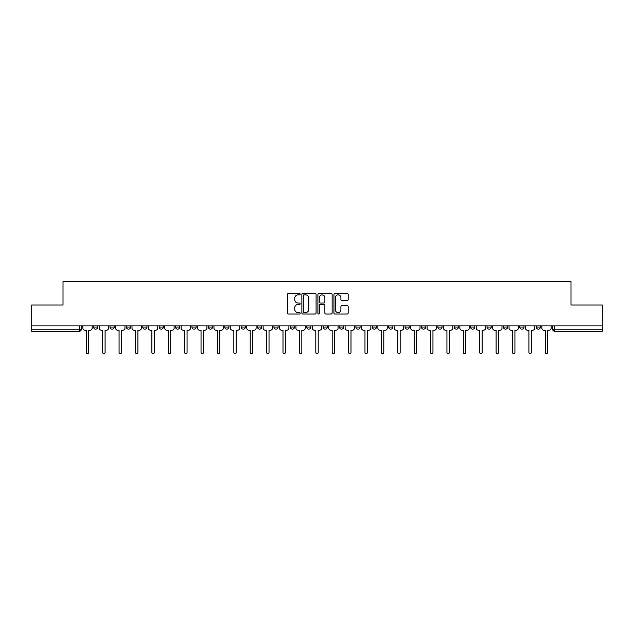 <?xml version="1.0" encoding="UTF-8"?>
<svg xmlns="http://www.w3.org/2000/svg" width="634" height="634" viewBox="0 0 634 634"><rect width="100%" height="100%" fill="white"/><g stroke="black" fill="none" stroke-linecap="round" stroke-linejoin="round"><path stroke-width="0.95" d="M300.191 294.144A0.721 0.721 0 0 0 299.462 293.415L288.51 293.415A1.03 1.03 0 0 0 287.471 294.453L287.471 313.014A1.03 1.03 0 0 0 288.51 314.044L299.462 314.044A0.721 0.721 0 0 0 300.191 313.323A0.721 0.721 0 0 0 299.462 312.602L298.043 312.602A3.297 3.297 0 0 1 294.747 309.305L294.747 307.759A3.297 3.297 0 0 1 298.043 304.455L299.462 304.455A0.721 0.721 0 0 0 300.191 303.734A0.721 0.721 0 0 0 299.462 303.012L298.043 303.012A3.297 3.297 0 0 1 294.747 299.708L294.747 298.162A3.297 3.297 0 0 1 298.043 294.865L299.462 294.865A0.721 0.721 0 0 0 300.191 294.144M536.206 325.908L536.206 327.065L540.406 327.065A2.1 2.1 0 0 1 538.306 329.165A2.1 2.1 0 0 1 536.206 327.065L536.206 325.908M519.809 325.908L519.809 327.065L524.017 327.065A2.1 2.1 0 0 1 521.909 329.165A2.1 2.1 0 0 1 519.809 327.065L519.809 325.908M421.451 325.908L421.451 327.065L425.652 327.065A2.1 2.1 0 0 1 423.552 329.165A2.1 2.1 0 0 1 421.451 327.065L421.451 325.908M405.063 325.908L405.063 327.065L409.263 327.065A2.1 2.1 0 0 1 407.163 329.165A2.1 2.1 0 0 1 405.063 327.065L405.063 325.908M388.666 325.908L388.666 327.065L392.866 327.065A2.1 2.1 0 0 1 390.766 329.165A2.1 2.1 0 0 1 388.666 327.065L388.666 325.908M355.88 325.908L355.88 327.065L360.08 327.065A2.1 2.1 0 0 1 357.98 329.165A2.1 2.1 0 0 1 355.88 327.065L355.88 325.908M323.094 327.065L323.094 325.908L323.094 327.065A2.1 2.1 0 0 0 325.194 329.165A2.1 2.1 0 0 1 323.094 327.065L327.295 327.065A2.1 2.1 0 0 1 325.194 329.165A2.1 2.1 0 0 0 327.295 327.065L327.295 325.908L327.295 327.065M306.705 327.065L306.705 325.908L306.705 327.065A2.1 2.1 0 0 0 308.806 329.165A2.1 2.1 0 0 1 306.705 327.065L310.906 327.065A2.1 2.1 0 0 1 308.806 329.165M290.309 327.065L290.309 325.908L290.309 327.065A2.1 2.1 0 0 0 292.409 329.165A2.1 2.1 0 0 1 290.309 327.065L294.509 327.065A2.1 2.1 0 0 1 292.409 329.165A2.1 2.1 0 0 0 294.509 327.065L294.509 325.908L294.509 327.065M273.92 325.908L273.92 327.065L278.12 327.065A2.1 2.1 0 0 1 276.02 329.165A2.1 2.1 0 0 1 273.92 327.065L273.92 325.908M257.523 325.908L257.523 327.065L261.723 327.065A2.1 2.1 0 0 1 259.623 329.165A2.1 2.1 0 0 1 257.523 327.065L257.523 325.908M241.134 325.908L241.134 327.065L245.334 327.065A2.1 2.1 0 0 1 243.234 329.165A2.1 2.1 0 0 1 241.134 327.065L241.134 325.908M224.737 327.065L224.737 325.908L224.737 327.065A2.1 2.1 0 0 0 226.837 329.165A2.1 2.1 0 0 1 224.737 327.065L228.937 327.065A2.1 2.1 0 0 1 226.837 329.165M191.951 327.065L191.951 325.908L191.951 327.065A2.1 2.1 0 0 0 194.052 329.165A2.1 2.1 0 0 1 191.951 327.065L196.152 327.065A2.1 2.1 0 0 1 194.052 329.165A2.1 2.1 0 0 0 196.152 327.065L196.152 325.908L196.152 327.065M175.555 327.065L175.555 325.908L175.555 327.065A2.1 2.1 0 0 0 177.663 329.165A2.1 2.1 0 0 1 175.555 327.065L179.763 327.065A2.1 2.1 0 0 1 177.663 329.165A2.1 2.1 0 0 0 179.763 327.065L179.763 325.908L179.763 327.065M159.166 327.065L159.166 325.908L159.166 327.065A2.1 2.1 0 0 0 161.266 329.165A2.1 2.1 0 0 1 159.166 327.065L163.366 327.065A2.1 2.1 0 0 1 161.266 329.165A2.1 2.1 0 0 0 163.366 327.065L163.366 325.908L163.366 327.065M142.769 327.065L142.769 325.908L142.769 327.065A2.1 2.1 0 0 0 144.877 329.165A2.1 2.1 0 0 1 142.769 327.065L146.977 327.065A2.1 2.1 0 0 1 144.877 329.165M126.38 327.065L126.38 325.908L126.38 327.065A2.1 2.1 0 0 0 128.48 329.165A2.1 2.1 0 0 1 126.38 327.065L130.58 327.065A2.1 2.1 0 0 1 128.48 329.165A2.1 2.1 0 0 0 130.58 327.065L130.58 325.908L130.58 327.065M109.983 327.065L109.983 325.908L109.983 327.065A2.1 2.1 0 0 0 112.091 329.165A2.1 2.1 0 0 1 109.983 327.065L114.191 327.065A2.1 2.1 0 0 1 112.091 329.165A2.1 2.1 0 0 0 114.191 327.065L114.191 325.908L114.191 327.065M347.147 300.69A1.03 1.03 0 0 0 348.177 299.66L348.177 294.453A1.03 1.03 0 0 0 347.147 293.415L334.974 293.415A1.03 1.03 0 0 0 333.944 294.453L333.944 313.014A1.03 1.03 0 0 0 334.974 314.044L347.147 314.044A1.03 1.03 0 0 0 348.177 313.014L348.177 306.721A1.03 1.03 0 0 0 347.147 305.691L341.932 305.691A1.03 1.03 0 0 0 340.902 306.721L340.902 309.844A2.758 2.758 0 0 1 338.144 312.602A2.758 2.758 0 0 1 335.386 309.844L335.386 297.623A2.758 2.758 0 0 1 338.144 294.865A2.758 2.758 0 0 1 340.902 297.623L340.902 299.66A1.03 1.03 0 0 0 341.932 300.69L347.147 300.69M31.7 325.908L31.7 304.994L63.012 304.994L63.012 281.559L570.988 281.559L570.988 304.994L602.3 304.994L602.3 325.908L31.7 325.908L31.7 329.165L81.406 329.165L81.406 325.908L81.406 329.165A2.1 2.1 0 0 1 79.305 331.265L31.7 331.265L31.7 329.165M316.097 294.453A1.03 1.03 0 0 0 315.066 293.415L302.893 293.415A1.03 1.03 0 0 0 301.863 294.453L301.863 313.014A1.03 1.03 0 0 0 302.893 314.044L315.066 314.044A1.03 1.03 0 0 0 316.097 313.014L316.097 294.453M318.934 293.415L331.106 293.415A1.03 1.03 0 0 1 332.137 294.453L332.137 313.014A1.03 1.03 0 0 1 331.106 314.044L325.9 314.044A1.03 1.03 0 0 1 324.862 313.014L324.862 305.485A1.03 1.03 0 0 0 323.831 304.455L320.376 304.455A1.03 1.03 0 0 0 319.346 305.485L319.346 313.323A0.721 0.721 0 0 1 318.625 314.044A0.721 0.721 0 0 1 317.903 313.323L317.903 294.453A1.03 1.03 0 0 1 318.934 293.415M552.594 325.908L552.594 329.165L602.3 329.165L602.3 331.265L554.695 331.265A2.1 2.1 0 0 1 552.594 329.165L552.594 325.908M602.3 325.908L602.3 329.165M540.406 325.908L540.406 327.065M524.017 325.908L524.017 327.065L524.017 325.908M507.62 325.908L507.62 327.065A2.1 2.1 0 0 1 505.52 329.165A2.1 2.1 0 0 1 503.42 327.065L507.62 327.065M503.42 325.908L503.42 327.065M491.231 325.908L491.231 327.065A2.1 2.1 0 0 1 489.123 329.165A2.1 2.1 0 0 1 487.023 327.065L491.231 327.065M487.023 325.908L487.023 327.065M474.834 325.908L474.834 327.065A2.1 2.1 0 0 1 472.734 329.165A2.1 2.1 0 0 1 470.634 327.065L474.834 327.065M470.634 325.908L470.634 327.065M458.445 325.908L458.445 327.065A2.1 2.1 0 0 1 456.337 329.165A2.1 2.1 0 0 1 454.237 327.065L458.445 327.065M454.237 325.908L454.237 327.065M442.049 325.908L442.049 327.065A2.1 2.1 0 0 1 439.948 329.165A2.1 2.1 0 0 1 437.848 327.065L442.049 327.065M437.848 325.908L437.848 327.065M425.652 325.908L425.652 327.065A2.1 2.1 0 0 1 423.552 329.165M409.263 325.908L409.263 327.065M392.866 327.065L392.866 325.908L392.866 327.065A2.1 2.1 0 0 1 390.766 329.165M376.477 325.908L376.477 327.065A2.1 2.1 0 0 1 374.377 329.165A2.1 2.1 0 0 1 372.277 327.065A2.1 2.1 0 0 0 374.377 329.165A2.1 2.1 0 0 0 376.477 327.065L372.277 327.065L372.277 325.908M360.08 327.065L360.08 325.908L360.08 327.065A2.1 2.1 0 0 1 357.98 329.165M343.691 325.908L343.691 327.065A2.1 2.1 0 0 1 341.591 329.165A2.1 2.1 0 0 1 339.491 327.065A2.1 2.1 0 0 0 341.591 329.165M339.491 325.908L339.491 327.065L343.691 327.065M310.906 325.908L310.906 327.065L310.906 325.908M278.12 327.065L278.12 325.908L278.12 327.065A2.1 2.1 0 0 1 276.02 329.165M261.723 327.065L261.723 325.908L261.723 327.065A2.1 2.1 0 0 1 259.623 329.165M245.334 327.065L245.334 325.908L245.334 327.065A2.1 2.1 0 0 1 243.234 329.165M228.937 325.908L228.937 327.065L228.937 325.908M212.548 327.065L212.548 325.908L212.548 327.065A2.1 2.1 0 0 1 210.448 329.165A2.1 2.1 0 0 1 208.348 327.065L212.548 327.065A2.1 2.1 0 0 1 210.448 329.165M208.348 325.908L208.348 327.065M146.977 325.908L146.977 327.065L146.977 325.908M97.794 325.908L97.794 327.065A2.1 2.1 0 0 1 95.694 329.165A2.1 2.1 0 0 1 93.594 327.065A2.1 2.1 0 0 0 95.694 329.165A2.1 2.1 0 0 0 97.794 327.065L97.794 325.908M93.594 325.908L93.594 327.065L97.794 327.065M79.305 325.908L79.305 331.265A2.1 2.1 0 0 0 81.406 329.165M304.027 294.865A0.721 0.721 0 0 0 303.306 295.587L303.306 311.88A0.721 0.721 0 0 0 304.027 312.602L305.525 312.602A3.297 3.297 0 0 0 308.829 309.305L308.829 298.162A3.297 3.297 0 0 0 305.525 294.865L304.027 294.865M324.862 297.671A2.758 2.758 0 0 0 322.104 294.913A2.758 2.758 0 0 0 319.346 297.671L319.346 301.982A1.03 1.03 0 0 0 320.376 303.012L323.831 303.012A1.03 1.03 0 0 0 324.862 301.982L324.862 297.671M82.824 328.111L82.824 325.908L82.824 328.111A2.1 2.1 48.4 0 0 84.924 330.211L86.287 330.211L86.287 352.441A1.205 1.205 48.4 0 0 87.5 353.645A1.205 1.205 48.4 0 0 88.705 352.441L88.705 330.211L90.076 330.211A2.1 2.1 48.4 0 0 92.176 328.111L92.176 325.908M84.924 330.211L86.287 330.211L86.287 352.441M88.705 352.441L88.705 330.211L90.076 330.211M99.213 328.111L99.213 325.908L99.213 328.111A2.1 2.1 48.4 0 0 101.321 330.211L102.684 330.211L102.684 352.441A1.205 1.205 48.4 0 0 103.889 353.645A1.205 1.205 48.4 0 0 105.101 352.441L105.101 330.211L106.464 330.211A2.1 2.1 48.4 0 0 108.565 328.111L108.565 325.908M115.61 328.111L115.61 325.908L115.61 328.111A2.1 2.1 48.4 0 0 117.71 330.211L119.073 330.211L119.073 352.441A1.205 1.205 48.4 0 0 120.286 353.645A1.205 1.205 48.4 0 0 121.49 352.441L121.49 330.211L122.861 330.211A2.1 2.1 48.4 0 0 124.961 328.111L124.961 325.908M101.321 330.211L102.684 330.211L102.684 352.441M105.101 352.441L105.101 330.211L106.464 330.211M117.71 330.211L119.073 330.211L119.073 352.441M121.49 352.441L121.49 330.211L122.861 330.211M131.999 328.111L131.999 325.908L131.999 328.111A2.1 2.1 48.4 0 0 134.107 330.211L135.47 330.211L135.47 352.441A1.205 1.205 48.4 0 0 136.675 353.645A1.205 1.205 48.4 0 0 137.887 352.441L137.887 330.211L139.25 330.211A2.1 2.1 48.4 0 0 141.35 328.111L141.35 325.908M148.396 328.111L148.396 325.908L148.396 328.111A2.1 2.1 48.4 0 0 150.496 330.211L151.859 330.211L151.859 352.441A1.205 1.205 48.4 0 0 153.071 353.645A1.205 1.205 48.4 0 0 154.276 352.441L154.276 330.211L155.647 330.211A2.1 2.1 48.4 0 0 157.747 328.111L157.747 325.908M164.785 328.111L164.785 325.908L164.785 328.111A2.1 2.1 48.4 0 0 166.893 330.211L168.256 330.211L168.256 352.441A1.205 1.205 48.4 0 0 169.46 353.645A1.205 1.205 48.4 0 0 170.673 352.441L170.673 330.211L172.036 330.211A2.1 2.1 48.4 0 0 174.136 328.111L174.136 325.908M134.107 330.211L135.47 330.211L135.47 352.441M137.887 352.441L137.887 330.211L139.25 330.211M150.496 330.211L151.859 330.211L151.859 352.441M154.276 352.441L154.276 330.211L155.647 330.211M166.893 330.211L168.256 330.211L168.256 352.441M170.673 352.441L170.673 330.211L172.036 330.211M181.181 328.111L181.181 325.908L181.181 328.111A2.1 2.1 48.4 0 0 183.281 330.211L184.645 330.211L184.645 352.441A1.205 1.205 48.4 0 0 185.857 353.645A1.205 1.205 48.4 0 0 187.062 352.441L187.062 330.211L188.433 330.211A2.1 2.1 48.4 0 0 190.533 328.111L190.533 325.908M183.281 330.211L184.645 330.211L184.645 352.441M187.062 352.441L187.062 330.211L188.433 330.211M197.57 328.111L197.57 325.908L197.57 328.111A2.1 2.1 48.4 0 0 199.678 330.211L201.041 330.211L201.041 352.441A1.205 1.205 48.4 0 0 202.246 353.645A1.205 1.205 48.4 0 0 203.459 352.441L203.459 330.211L204.822 330.211A2.1 2.1 48.4 0 0 206.922 328.111L206.922 325.908M199.678 330.211L201.041 330.211L201.041 352.441M203.459 352.441L203.459 330.211L204.822 330.211M213.967 328.111L213.967 325.908L213.967 328.111A2.1 2.1 48.4 0 0 216.067 330.211L217.43 330.211L217.43 352.441A1.205 1.205 48.4 0 0 218.643 353.645A1.205 1.205 48.4 0 0 219.847 352.441L219.847 330.211L221.218 330.211A2.1 2.1 48.4 0 0 223.319 328.111L223.319 325.908M216.067 330.211L217.43 330.211L217.43 352.441M219.847 352.441L219.847 330.211L221.218 330.211M230.356 328.111L230.356 325.908L230.356 328.111A2.1 2.1 48.4 0 0 232.464 330.211L233.827 330.211L233.827 352.441A1.205 1.205 48.4 0 0 235.032 353.645A1.205 1.205 48.4 0 0 236.244 352.441L236.244 330.211L237.607 330.211A2.1 2.1 48.4 0 0 239.715 328.111L239.715 325.908M232.464 330.211L233.827 330.211L233.827 352.441M236.244 352.441L236.244 330.211L237.607 330.211M246.753 328.111L246.753 325.908L246.753 328.111A2.1 2.1 48.4 0 0 248.853 330.211L250.216 330.211L250.216 352.441A1.205 1.205 48.4 0 0 251.429 353.645A1.205 1.205 48.4 0 0 252.633 352.441L252.633 330.211L254.004 330.211A2.1 2.1 48.4 0 0 256.104 328.111L256.104 325.908M248.853 330.211L250.216 330.211L250.216 352.441M252.633 352.441L252.633 330.211L254.004 330.211M263.142 328.111L263.142 325.908L263.142 328.111A2.1 2.1 48.4 0 0 265.25 330.211L266.613 330.211L266.613 352.441A1.205 1.205 48.4 0 0 267.817 353.645A1.205 1.205 48.4 0 0 269.03 352.441L269.03 330.211L270.393 330.211A2.1 2.1 48.4 0 0 272.501 328.111L272.501 325.908M265.25 330.211L266.613 330.211L266.613 352.441M269.03 352.441L269.03 330.211L270.393 330.211M279.539 328.111L279.539 325.908L279.539 328.111A2.1 2.1 48.4 0 0 281.639 330.211L283.002 330.211L283.002 352.441A1.205 1.205 48.4 0 0 284.214 353.645A1.205 1.205 48.4 0 0 285.419 352.441L285.419 330.211L286.79 330.211A2.1 2.1 48.4 0 0 288.89 328.111L288.89 325.908M281.639 330.211L283.002 330.211L283.002 352.441M285.419 352.441L285.419 330.211L286.79 330.211M295.927 328.111L295.927 325.908L295.927 328.111A2.1 2.1 48.4 0 0 298.035 330.211L299.399 330.211L299.399 352.441A1.205 1.205 48.4 0 0 300.603 353.645A1.205 1.205 48.4 0 0 301.816 352.441L301.816 330.211L303.179 330.211A2.1 2.1 48.4 0 0 305.287 328.111L305.287 325.908M298.035 330.211L299.399 330.211L299.399 352.441M301.816 352.441L301.816 330.211L303.179 330.211M312.324 328.111L312.324 325.908L312.324 328.111A2.1 2.1 48.4 0 0 314.424 330.211L315.795 330.211L315.795 352.441A1.205 1.205 48.4 0 0 317 353.645A1.205 1.205 48.4 0 0 318.205 352.441L318.205 330.211L319.576 330.211A2.1 2.1 48.4 0 0 321.676 328.111L321.676 325.908M314.424 330.211L315.795 330.211L315.795 352.441M318.205 352.441L318.205 330.211L319.576 330.211M328.713 328.111L328.713 325.908L328.713 328.111A2.1 2.1 48.4 0 0 330.821 330.211L332.184 330.211L332.184 352.441A1.205 1.205 48.4 0 0 333.397 353.645A1.205 1.205 48.4 0 0 334.601 352.441L334.601 330.211L335.965 330.211A2.1 2.1 48.4 0 0 338.073 328.111L338.073 325.908M330.821 330.211L332.184 330.211L332.184 352.441M334.601 352.441L334.601 330.211L335.965 330.211M345.11 328.111L345.11 325.908L345.11 328.111A2.1 2.1 48.4 0 0 347.21 330.211L348.581 330.211L348.581 352.441A1.205 1.205 48.4 0 0 349.786 353.645A1.205 1.205 48.4 0 0 350.998 352.441L350.998 330.211L352.361 330.211A2.1 2.1 48.4 0 0 354.461 328.111L354.461 325.908M347.21 330.211L348.581 330.211L348.581 352.441M350.998 352.441L350.998 330.211L352.361 330.211M361.499 328.111L361.499 325.908L361.499 328.111A2.1 2.1 48.4 0 0 363.607 330.211L364.97 330.211L364.97 352.441A1.205 1.205 48.4 0 0 366.183 353.645A1.205 1.205 48.4 0 0 367.387 352.441L367.387 330.211L368.75 330.211A2.1 2.1 48.4 0 0 370.858 328.111L370.858 325.908M363.607 330.211L364.97 330.211L364.97 352.441M367.387 352.441L367.387 330.211L368.75 330.211M377.896 328.111L377.896 325.908L377.896 328.111A2.1 2.1 48.4 0 0 379.996 330.211L381.367 330.211L381.367 352.441A1.205 1.205 48.4 0 0 382.571 353.645A1.205 1.205 48.4 0 0 383.784 352.441L383.784 330.211L385.147 330.211A2.1 2.1 48.4 0 0 387.247 328.111L387.247 325.908M379.996 330.211L381.367 330.211L381.367 352.441M383.784 352.441L383.784 330.211L385.147 330.211M394.285 328.111L394.285 325.908L394.285 328.111A2.1 2.1 48.4 0 0 396.393 330.211L397.756 330.211L397.756 352.441A1.205 1.205 48.4 0 0 398.968 353.645A1.205 1.205 48.4 0 0 400.173 352.441L400.173 330.211L401.536 330.211A2.1 2.1 48.4 0 0 403.644 328.111L403.644 325.908M396.393 330.211L397.756 330.211L397.756 352.441M400.173 352.441L400.173 330.211L401.536 330.211M410.681 328.111L410.681 325.908L410.681 328.111A2.1 2.1 48.4 0 0 412.782 330.211L414.153 330.211L414.153 352.441A1.205 1.205 48.4 0 0 415.357 353.645A1.205 1.205 48.4 0 0 416.57 352.441L416.57 330.211L417.933 330.211A2.1 2.1 48.4 0 0 420.033 328.111L420.033 325.908M412.782 330.211L414.153 330.211L414.153 352.441M416.57 352.441L416.57 330.211L417.933 330.211M427.078 328.111L427.078 325.908L427.078 328.111A2.1 2.1 48.4 0 0 429.178 330.211L430.541 330.211L430.541 352.441A1.205 1.205 48.4 0 0 431.754 353.645A1.205 1.205 48.4 0 0 432.959 352.441L432.959 330.211L434.322 330.211A2.1 2.1 48.4 0 0 436.43 328.111L436.43 325.908M429.178 330.211L430.541 330.211L430.541 352.441M432.959 352.441L432.959 330.211L434.322 330.211M443.467 328.111L443.467 325.908L443.467 328.111A2.1 2.1 48.4 0 0 445.567 330.211L446.938 330.211L446.938 352.441A1.205 1.205 48.4 0 0 448.143 353.645A1.205 1.205 48.4 0 0 449.355 352.441L449.355 330.211L450.719 330.211A2.1 2.1 48.4 0 0 452.819 328.111L452.819 325.908M445.567 330.211L446.938 330.211L446.938 352.441M449.355 352.441L449.355 330.211L450.719 330.211M459.864 328.111L459.864 325.908L459.864 328.111A2.1 2.1 48.4 0 0 461.964 330.211L463.327 330.211L463.327 352.441A1.205 1.205 48.4 0 0 464.54 353.645A1.205 1.205 48.4 0 0 465.744 352.441L465.744 330.211L467.107 330.211A2.1 2.1 48.4 0 0 469.215 328.111L469.215 325.908M461.964 330.211L463.327 330.211L463.327 352.441M465.744 352.441L465.744 330.211L467.107 330.211M476.253 328.111L476.253 325.908L476.253 328.111A2.1 2.1 48.4 0 0 478.353 330.211L479.724 330.211L479.724 352.441A1.205 1.205 48.4 0 0 480.929 353.645A1.205 1.205 48.4 0 0 482.141 352.441L482.141 330.211L483.504 330.211A2.1 2.1 48.4 0 0 485.604 328.111L485.604 325.908M478.353 330.211L479.724 330.211L479.724 352.441M482.141 352.441L482.141 330.211L483.504 330.211M492.65 328.111L492.65 325.908L492.65 328.111A2.1 2.1 48.4 0 0 494.75 330.211L496.113 330.211L496.113 352.441A1.205 1.205 48.4 0 0 497.325 353.645A1.205 1.205 48.4 0 0 498.53 352.441L498.53 330.211L499.893 330.211A2.1 2.1 48.4 0 0 502.001 328.111L502.001 325.908M494.75 330.211L496.113 330.211L496.113 352.441M498.53 352.441L498.53 330.211L499.893 330.211M509.039 328.111L509.039 325.908L509.039 328.111A2.1 2.1 48.4 0 0 511.139 330.211L512.51 330.211L512.51 352.441A1.205 1.205 48.4 0 0 513.714 353.645A1.205 1.205 48.4 0 0 514.927 352.441L514.927 330.211L516.29 330.211A2.1 2.1 48.4 0 0 518.39 328.111L518.39 325.908M511.139 330.211L512.51 330.211L512.51 352.441M514.927 352.441L514.927 330.211L516.29 330.211M525.435 328.111L525.435 325.908L525.435 328.111A2.1 2.1 48.4 0 0 527.536 330.211L528.899 330.211L528.899 352.441A1.205 1.205 48.4 0 0 530.111 353.645A1.205 1.205 48.4 0 0 531.316 352.441L531.316 330.211L532.679 330.211A2.1 2.1 48.4 0 0 534.787 328.111L534.787 325.908M527.536 330.211L528.899 330.211L528.899 352.441M531.316 352.441L531.316 330.211L532.679 330.211M541.824 328.111L541.824 325.908L541.824 328.111A2.1 2.1 48.4 0 0 543.924 330.211L545.295 330.211L545.295 352.441A1.205 1.205 48.4 0 0 546.5 353.645A1.205 1.205 48.4 0 0 547.713 352.441L547.713 330.211L549.076 330.211A2.1 2.1 48.4 0 0 551.176 328.111L551.176 325.908M543.924 330.211L545.295 330.211L545.295 352.441M547.713 352.441L547.713 330.211L549.076 330.211M554.695 325.908L554.695 331.265"/></g></svg>
